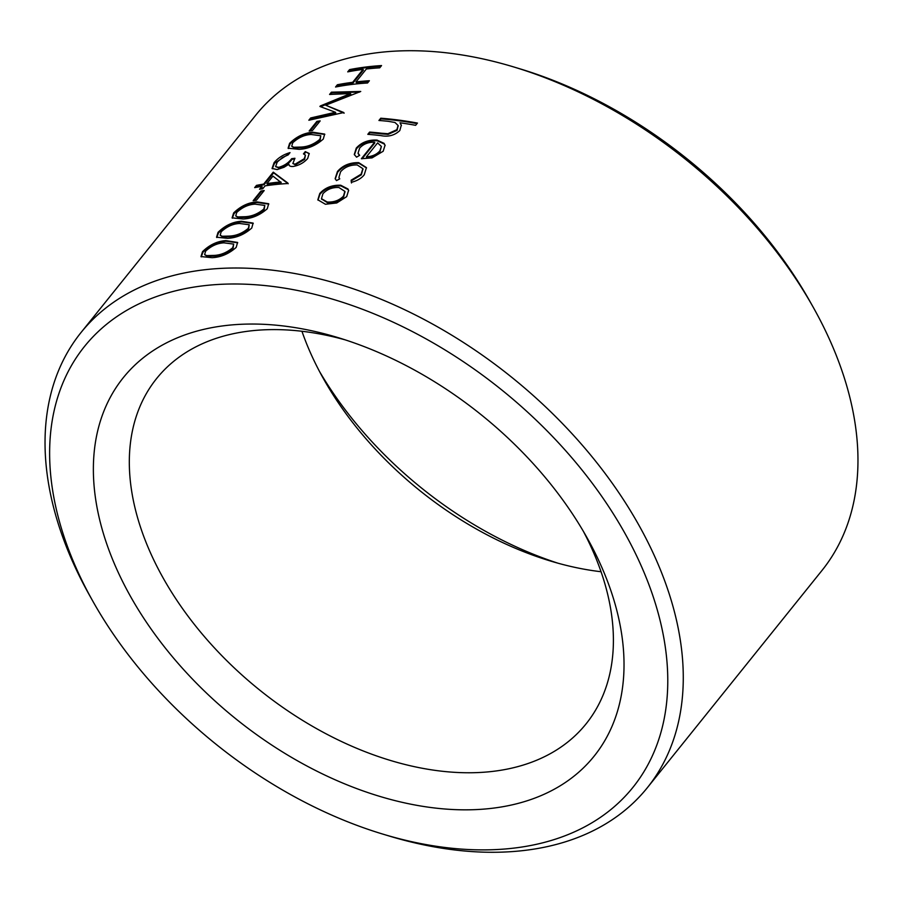 <?xml version="1.0" encoding="UTF-8"?>
<svg xmlns="http://www.w3.org/2000/svg" width="903" height="903" viewBox="0 0 903 903"><rect width="100%" height="100%" fill="white"/><g stroke="black" fill="none" stroke-linecap="round" stroke-linejoin="round"><path stroke-width="1.35" d="M513.672 66.935L519.925 68.82A351.854 227.579 38.8 0 1 810.533 302.46L813.727 308.149A363.277 234.972 -141.2 0 0 513.672 66.935A363.277 234.972 -141.2 0 0 406.339 50.749A363.277 234.972 -141.2 0 0 255.707 115.234L81.022 332.53A363.277 234.972 38.8 0 1 231.653 268.033A363.277 234.972 38.8 0 1 595.529 461.083A363.277 234.972 38.8 0 1 647.293 787.766A363.277 234.972 38.8 0 1 496.661 852.251A363.277 234.972 38.8 0 1 389.328 836.065L383.075 834.18A351.854 227.579 -141.2 0 0 487.033 849.858A351.854 227.579 -141.2 0 0 639.877 562.862A351.854 227.579 -141.2 0 0 230.355 284.016A351.854 227.579 -141.2 0 0 92.467 600.54A351.854 227.579 -141.2 0 0 383.075 834.18M647.293 787.766L821.978 570.47A363.277 234.972 -141.2 0 0 813.727 308.149M319.628 371.664A302.053 195.364 -141.2 0 0 557.806 563.145M601.059 571.734A275.55 178.218 38.8 0 1 550.728 561.102A275.55 178.218 38.8 0 1 323.139 378.143A275.55 178.218 38.8 0 1 301.941 331.266M468.871 809.81A302.053 195.364 38.8 0 1 117.322 570.436A302.053 195.364 38.8 0 1 248.528 324.064A302.053 195.364 38.8 0 1 337.767 337.53A302.053 195.364 38.8 0 1 587.243 538.086A302.053 195.364 38.8 0 1 468.871 809.81M345.194 339.855A275.55 178.218 -141.2 0 0 270.855 329.618A275.55 178.218 -141.2 0 0 156.614 378.538A275.55 178.218 -141.2 0 0 195.872 626.321A275.55 178.218 -141.2 0 0 471.863 772.742A275.55 178.218 -141.2 0 0 586.115 723.822A275.55 178.218 -141.2 0 0 583.372 531.336M417.446 123.068L415.628 125.325A363.277 234.972 38.8 0 0 399.995 122.774L401.316 125.167L399.803 130.574C394.588 135.405 388.324 137.087 380.998 135.619A363.277 234.972 38.8 0 0 367.803 134.333L369.609 132.075A363.277 234.972 38.8 0 1 381.766 133.249L387.906 133.712L396.891 129.682L398.065 125.449L394.972 122.481L388.279 121.329A363.277 234.972 38.8 0 0 378.944 120.471L380.761 118.214A363.277 234.972 38.8 0 1 417.446 123.068M359.665 155.316L356.572 157.167L354.281 154.503L356.29 148.058C361.561 142.313 368.469 139.66 377.025 140.1L384.046 143.34L385.05 145.236L383.165 151.264L372.047 157.89L361.369 158.725L374.598 142.279C368.447 142.008 363.48 143.916 359.665 148.036L358.051 153.194L359.665 155.316M351.301 182.327L351.154 180.205L361.132 174.166L362.859 168.669L357.204 164.944C350.251 164.786 344.709 167.055 340.578 171.784L338.918 177.439L339.742 178.873L336.48 180.6L335.148 178.647L337.451 171.491C342.745 165.418 349.845 162.472 358.728 162.653L366.437 167.619L364.225 174.821C361.369 178.41 357.069 180.905 351.301 182.327M346.696 196.628L336.751 202.961L325.43 204.27L317.833 199.8L319.775 193.479C325.091 187.666 332.078 184.912 340.724 185.239L347.971 188.975L348.592 190.341L346.696 196.628M92.467 600.54L89.273 594.851A363.277 234.972 38.8 0 1 81.022 332.53M225.795 240.593L237.568 242.444L236.168 247.422C228.854 253.856 220.817 257.276 212.047 257.682L200.985 256.565L202.52 251.666C209.473 244.882 217.239 241.191 225.795 240.593L226.156 241.248L237.715 242.783M241.349 221.246L253.122 223.086L251.723 228.075C244.408 234.509 236.372 237.929 227.601 238.336L216.539 237.218L218.074 232.308C225.039 225.536 232.793 221.845 241.349 221.246L241.711 221.901L253.269 223.436M256.903 201.888L268.676 203.739L267.277 208.728C259.962 215.162 251.926 218.582 243.155 218.989L232.094 217.871L233.629 212.961C240.593 206.189 248.348 202.498 256.903 201.888L257.265 202.554L268.823 204.078M264.195 190.544L256.418 200.229A363.277 234.972 38.8 0 0 253.167 200.68L260.944 191.007A363.277 234.972 38.8 0 1 264.195 190.544M261.859 186.357A363.277 234.972 38.8 0 0 254.669 187.632L256.486 185.375A363.277 234.972 38.8 0 1 263.665 184.099L273.259 172.168L287.888 183.083L287.515 183.546A363.277 234.972 38.8 0 0 265.087 185.849L262.75 188.75A363.277 234.972 38.8 0 0 259.522 189.258L261.859 186.357L262.242 187.011L260.572 189.088M303.464 153.871L305.282 151.614L309.165 153.476L307.686 158.465C303.939 162.732 299.13 165.396 293.238 166.457C290.382 166.683 288.949 165.938 288.937 164.211L284.016 167.281L277.165 169.572L272.063 168.455L274.094 162.642C278.147 157.833 283.463 154.492 290.021 152.618L288.215 154.876L282.289 157.573L277.232 162.077L275.584 166.615L278.711 167.36C284.231 165.768 288.542 162.879 291.646 158.68A363.277 234.972 38.8 0 1 294.942 158.285L292.854 163.488L295.067 164.199L304.277 158.714L305.428 155.181L303.464 153.871M312.901 132.244L324.674 134.084L323.274 139.073C315.96 145.507 307.923 148.927 299.153 149.334L288.091 148.216L289.626 143.306C296.579 136.534 304.345 132.843 312.901 132.244L313.262 132.899L324.82 134.434M320.193 120.9L312.415 130.574A363.277 234.972 38.8 0 0 309.153 131.025L316.93 121.352A363.277 234.972 38.8 0 1 320.193 120.9M331.401 92.185L360.737 91.463L325.701 105.2L343.806 112.536L308.849 120.234L310.666 117.966L335.419 112.265L319.91 106.475L320.317 105.967L350.499 93.551L329.572 94.454L331.401 92.185L331.807 92.828L359.654 92.072M363.051 69.407A363.277 234.972 38.8 0 0 347.734 71.868L349.551 69.61A363.277 234.972 38.8 0 1 381.551 65.569L379.734 67.827A363.277 234.972 38.8 0 0 366.347 69.012L355.974 81.913A363.277 234.972 38.8 0 1 369.372 80.728L367.555 82.986A363.277 234.972 38.8 0 0 335.555 87.015L337.361 84.758A363.277 234.972 38.8 0 1 352.678 82.308L363.051 69.407L363.424 70.062L353.05 82.963A362.453 234.441 38.8 0 0 337.767 85.413L336.638 86.812M399.995 122.774L401.395 125.494M368.526 134.389L369.846 132.741A362.453 234.441 38.8 0 1 381.98 133.904L388.109 134.366L397.072 130.337L398.144 125.777M369.609 132.075L369.846 132.741M387.906 133.712L388.109 134.366M396.891 129.682L397.072 130.337M379.666 120.528L380.998 118.869A362.453 234.441 38.8 0 1 417.005 123.609M380.761 118.214L380.998 118.869M354.405 154.831L356.527 148.724C361.798 142.967 368.695 140.315 377.228 140.755L384.226 143.995L385.129 145.564M356.29 148.058L356.527 148.724M377.025 140.1L377.228 140.755M384.046 143.34L384.226 143.995M362.058 158.793L374.801 142.945L374.598 142.279M358.186 153.521L359.383 155.485M366.381 156.851L366.584 157.506C372.363 157.167 376.844 155.181 380.028 151.535L381.382 146.455L377.601 142.9L366.381 156.851C372.183 156.512 376.664 154.526 379.847 150.891L381.382 146.455M380.028 151.535L379.847 150.891M351.154 180.205L351.346 180.86L361.313 174.821L362.95 169.008M361.132 174.166L361.313 174.821M339.043 177.767L339.562 178.963M335.273 178.986L337.688 172.146C342.993 166.073 350.071 163.127 358.942 163.308L366.516 167.947M337.451 171.491L337.688 172.146M358.728 162.653L358.942 163.308M351.493 182.982L351.346 180.86M317.969 200.127L320.012 194.145C325.34 188.321 332.315 185.566 340.939 185.905L348.163 189.619L348.671 190.68M319.775 193.479L320.012 194.145M340.724 185.239L340.939 185.905M347.971 188.975L348.163 189.619M321.603 198.999L327.428 202.667C334.042 203.04 339.449 201.087 343.659 196.786L344.935 191.696M338.896 187.497C332.304 187.226 326.988 189.303 322.935 193.727L321.468 198.671L327.225 202.012C333.85 202.385 339.268 200.432 343.467 196.132L344.856 191.368L338.896 187.497M327.428 202.667L327.225 202.012M343.659 196.786L343.467 196.132M355.974 81.913L356.335 82.568A362.453 234.441 38.8 0 1 368.796 81.451M337.361 84.758L337.767 85.413M352.678 82.308L353.05 82.963M348.829 71.653L349.946 70.253A362.453 234.441 38.8 0 1 380.976 66.291M349.551 69.61L349.946 70.253M325.701 105.2L344.133 113.191M310.034 119.907L311.072 118.62L335.769 112.92L335.419 112.265M310.666 117.966L311.072 118.62M320.644 106.712L350.861 94.205L350.499 93.551M320.317 105.967L320.712 106.622M330.577 94.363L331.807 92.828M310.18 130.879L317.314 122.007A362.453 234.441 38.8 0 1 319.56 121.691M316.93 121.352L317.314 122.007M288.328 148.532L290.032 143.961C297.031 137.166 304.774 133.475 313.262 132.899M289.626 143.306L290.032 143.961M291.714 146.241L294.152 147.911L301.354 147.731C308.07 147.471 314.346 144.898 320.159 140.033L320.779 135.755L311.095 134.491C304.492 134.807 298.374 137.572 292.741 142.787L291.725 146.241L293.768 147.257L300.981 147.076C307.72 146.805 314.007 144.243 319.831 139.367L320.779 135.755M294.152 147.911L293.768 147.257M301.354 147.731L300.981 147.076M320.159 140.033L319.831 139.367M305.282 151.614L309.3 153.815M272.3 168.759L274.501 163.285L289.22 153.623M274.094 162.642L274.501 163.285M275.584 166.615L279.083 168.014C284.603 166.423 288.915 163.533 292.019 159.334A362.453 234.441 38.8 0 1 294.355 159.052M278.711 167.36L279.083 168.014M291.646 158.68L292.019 159.334M292.854 163.488L295.416 164.854L304.604 159.379L305.428 155.181M295.067 164.199L295.416 164.854M304.277 158.714L304.604 159.379M304.13 154.131L305.62 152.268M255.763 187.418L256.881 186.029A362.453 234.441 38.8 0 1 264.048 184.754L273.643 172.823L288.215 183.749M256.486 185.375L256.881 186.029M263.665 184.099L264.048 184.754M273.259 172.168L273.643 172.823M266.904 183.591L267.277 184.246A362.453 234.441 38.8 0 1 281.205 182.587L272.932 176.096L266.904 183.591A363.277 234.972 38.8 0 1 280.856 181.932M254.183 200.534L261.317 191.662A362.453 234.441 38.8 0 1 263.563 191.346M260.944 191.007L261.317 191.662M232.331 218.187L234.035 213.616C241.033 206.821 248.776 203.13 257.265 202.554M233.629 212.961L234.035 213.616M235.728 215.885L238.155 217.567L245.356 217.386C252.072 217.126 258.348 214.553 264.161 209.688L264.782 205.41L255.097 204.146C248.494 204.462 242.376 207.227 236.744 212.431L235.728 215.885L237.771 216.912L244.984 216.72C251.723 216.46 258.01 213.898 263.834 209.022L264.782 205.41M238.155 217.567L237.771 216.912M245.356 217.386L244.984 216.72M264.161 209.688L263.834 209.022M216.776 237.534L218.481 232.963C225.479 226.168 233.222 222.477 241.711 221.901M218.074 232.308L218.481 232.963M220.174 235.243L222.601 236.913L229.802 236.733C236.518 236.473 242.794 233.9 248.607 229.035L249.228 224.757L239.543 223.492C232.94 223.809 226.822 226.574 221.19 231.789L220.174 235.243L222.217 236.259L229.43 236.078C236.168 235.807 242.456 233.245 248.28 228.369L249.228 224.757M222.601 236.913L222.217 236.259M229.802 236.733L229.43 236.078M248.607 229.035L248.28 228.369M201.222 256.881L202.927 252.309C209.925 245.514 217.668 241.823 226.156 241.248M202.52 251.666L202.927 252.309M204.62 254.59L207.047 256.26L214.248 256.08C220.964 255.82 227.24 253.258 233.053 248.381L233.674 244.103L223.989 242.851C217.386 243.155 211.268 245.921 205.636 251.136L204.62 254.59L206.663 255.605L213.876 255.425C220.614 255.165 226.901 252.592 232.726 247.715L233.674 244.103M207.047 256.26L206.663 255.605M214.248 256.08L213.876 255.425M233.053 248.381L232.726 247.715M381.766 133.249L381.98 133.904M398.257 126.104L398.065 125.449M358.288 153.86L358.051 153.194M363.051 169.312L362.859 168.669M339.144 178.105L338.918 177.439M321.694 199.337L321.468 198.671M345.048 192.023L344.856 191.368"/></g></svg>
